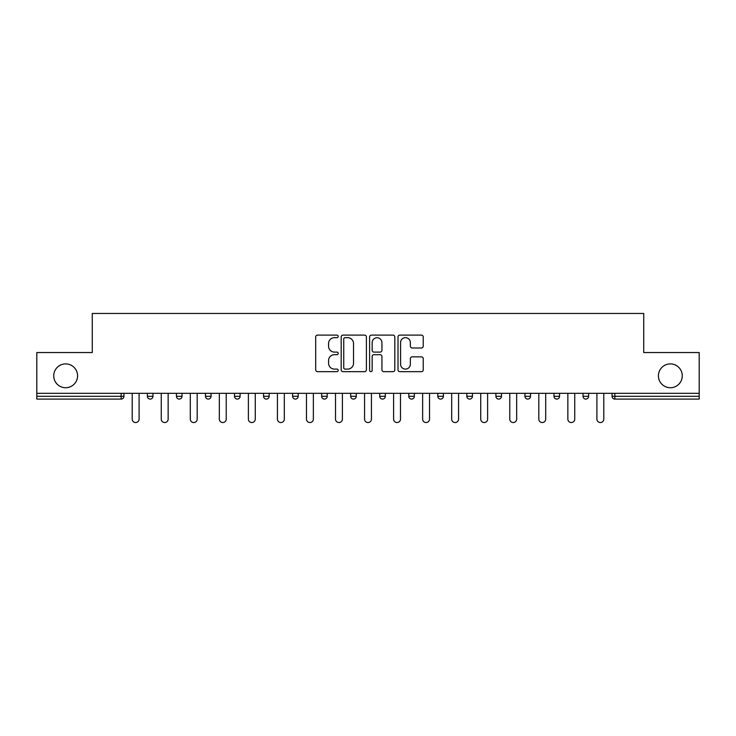 <?xml version="1.0" encoding="UTF-8"?>
<svg xmlns="http://www.w3.org/2000/svg" width="736" height="736" viewBox="0 0 736 736"><rect width="100%" height="100%" fill="white"/><g stroke="black" fill="none" stroke-linecap="round" stroke-linejoin="round"><path stroke-width="1.1" d="M658.426 375.82A11.914 11.914 0 0 0 670.34 387.734A11.914 11.914 0 0 0 682.263 375.82A11.914 11.914 0 0 0 670.34 363.906A11.914 11.914 0 0 0 658.426 375.82M53.737 375.82A11.914 11.914 0 0 0 65.66 387.734A11.914 11.914 0 0 0 77.574 375.82A11.914 11.914 0 0 0 65.66 363.906A11.914 11.914 0 0 0 53.737 375.82M338.21 336.389A1.279 1.279 0 0 0 336.932 335.11L317.52 335.11A1.831 1.831 0 0 0 315.689 336.941L315.689 369.831A1.831 1.831 0 0 0 317.52 371.662L336.932 371.662A1.279 1.279 0 0 0 338.21 370.383A1.279 1.279 0 0 0 336.932 369.104L334.42 369.104A5.851 5.851 0 0 1 328.578 363.253L328.578 360.511A5.851 5.851 0 0 1 334.42 354.669L336.932 354.669A1.279 1.279 0 0 0 338.21 353.381A1.279 1.279 0 0 0 336.932 352.102L334.42 352.102A5.851 5.851 0 0 1 328.578 346.26L328.578 343.519A5.851 5.851 0 0 1 334.42 337.668L336.932 337.668A1.279 1.279 0 0 0 338.21 336.389M421.406 347.999A1.831 1.831 0 0 0 423.237 346.168L423.237 336.941A1.831 1.831 0 0 0 421.406 335.11L399.841 335.11A1.831 1.831 0 0 0 398.02 336.941L398.02 369.831A1.831 1.831 0 0 0 399.841 371.662L421.406 371.662A1.831 1.831 0 0 0 423.237 369.831L423.237 358.68A1.831 1.831 0 0 0 421.406 356.859L412.178 356.859A1.831 1.831 0 0 0 410.348 358.68L410.348 364.21A4.885 4.885 0 0 1 405.462 369.104A4.885 4.885 0 0 1 400.577 364.21L400.577 342.562A4.885 4.885 0 0 1 405.462 337.668A4.885 4.885 0 0 1 410.348 342.562L410.348 346.168A1.831 1.831 0 0 0 412.178 347.999L421.406 347.999M36.8 393.318L36.8 352.544L92.276 352.544L92.276 313.453L643.724 313.453L643.724 352.544L699.2 352.544L699.2 393.318L36.8 393.318L36.8 396.299L121.136 396.299L121.136 393.318M366.399 336.941A1.831 1.831 0 0 0 364.578 335.11L343.013 335.11A1.831 1.831 0 0 0 341.182 336.941L341.182 369.831A1.831 1.831 0 0 0 343.013 371.662L364.578 371.662A1.831 1.831 0 0 0 366.399 369.831L366.399 336.941M371.422 335.11L392.987 335.11A1.831 1.831 0 0 1 394.818 336.941L394.818 369.831A1.831 1.831 0 0 1 392.987 371.662L383.76 371.662A1.831 1.831 0 0 1 381.938 369.831L381.938 356.491A1.831 1.831 0 0 0 380.107 354.669L373.989 354.669A1.831 1.831 0 0 0 372.158 356.491L372.158 370.383A1.279 1.279 0 0 1 370.88 371.662A1.279 1.279 0 0 1 369.601 370.383L369.601 336.941A1.831 1.831 0 0 1 371.422 335.11M121.136 399.087A2.797 2.797 0 0 0 123.924 396.299L121.136 396.299L121.136 399.087A2.797 2.797 0 0 0 123.924 396.299L123.924 393.318L123.924 396.299A2.797 2.797 0 0 1 121.136 399.087L36.8 399.087L36.8 396.299M699.2 393.318L699.2 399.087L614.864 399.087A2.797 2.797 0 0 1 612.076 396.299L612.076 393.318M147.384 393.318L147.384 396.299L147.384 393.318M150.181 399.087A2.797 2.797 0 0 1 147.384 396.299A2.797 2.797 0 0 0 150.181 399.087A2.797 2.797 0 0 0 152.968 396.299L152.968 393.318L152.968 396.299A2.797 2.797 0 0 1 150.181 399.087A2.797 2.797 0 0 1 147.384 396.299L152.968 396.299A2.797 2.797 0 0 1 150.181 399.087M176.428 393.318L176.428 396.299L176.428 393.318M182.013 393.318L182.013 396.299A2.797 2.797 0 0 1 179.225 399.087A2.797 2.797 0 0 1 176.428 396.299A2.797 2.797 0 0 0 179.225 399.087A2.797 2.797 0 0 0 182.013 396.299A2.797 2.797 0 0 1 179.225 399.087A2.797 2.797 0 0 1 176.428 396.299L182.013 396.299M205.473 393.318L205.473 396.299L205.473 393.318M211.057 393.318L211.057 396.299L211.057 393.318M240.102 393.318L240.102 396.299L234.517 396.299A2.797 2.797 0 0 0 237.305 399.087A2.797 2.797 0 0 1 234.517 396.299L234.517 393.318M263.562 393.318L263.562 396.299L263.562 393.318M269.146 393.318L269.146 396.299L269.146 393.318M292.597 393.318L292.597 396.299L292.597 393.318M298.181 393.318L298.181 396.299L298.181 393.318M321.641 393.318L321.641 396.299L321.641 393.318M327.226 393.318L327.226 396.299A2.797 2.797 0 0 1 324.438 399.087A2.797 2.797 0 0 1 321.641 396.299L327.226 396.299A2.797 2.797 0 0 1 324.438 399.087A2.797 2.797 0 0 0 327.226 396.299M350.686 393.318L350.686 396.299L350.686 393.318M356.27 393.318L356.27 396.299A2.797 2.797 0 0 1 353.482 399.087A2.797 2.797 0 0 1 350.686 396.299L356.27 396.299A2.797 2.797 0 0 1 353.482 399.087M379.73 393.318L379.73 396.299L379.73 393.318M385.314 393.318L385.314 396.299A2.797 2.797 0 0 1 382.518 399.087A2.797 2.797 0 0 1 379.73 396.299L385.314 396.299A2.797 2.797 0 0 1 382.518 399.087A2.797 2.797 0 0 0 385.314 396.299M408.774 393.318L408.774 396.299L408.774 393.318M414.359 393.318L414.359 396.299L414.359 393.318M437.819 393.318L437.819 396.299L437.819 393.318M443.403 393.318L443.403 396.299A2.797 2.797 0 0 1 440.606 399.087A2.797 2.797 0 0 1 437.819 396.299A2.797 2.797 0 0 0 440.606 399.087A2.797 2.797 0 0 0 443.403 396.299A2.797 2.797 0 0 1 440.606 399.087A2.797 2.797 0 0 1 437.819 396.299L443.403 396.299M469.651 399.087A2.797 2.797 0 0 0 472.438 396.299L472.438 393.318L472.438 396.299A2.797 2.797 0 0 1 469.651 399.087A2.797 2.797 0 0 1 466.854 396.299L466.854 393.318M495.898 393.318L495.898 396.299L495.898 393.318M501.483 393.318L501.483 396.299A2.797 2.797 0 0 1 498.695 399.087A2.797 2.797 0 0 1 495.898 396.299A2.797 2.797 0 0 0 498.695 399.087A2.797 2.797 0 0 1 495.898 396.299L501.483 396.299A2.797 2.797 0 0 1 498.695 399.087M530.527 393.318L530.527 396.299A2.797 2.797 0 0 1 527.74 399.087A2.797 2.797 0 0 1 524.943 396.299L524.943 393.318M559.572 393.318L559.572 396.299A2.797 2.797 0 0 1 556.775 399.087A2.797 2.797 0 0 1 553.987 396.299L553.987 393.318M588.616 393.318L588.616 396.299A2.797 2.797 0 0 1 585.819 399.087A2.797 2.797 0 0 1 583.032 396.299L583.032 393.318M208.26 399.087A2.797 2.797 0 0 1 205.473 396.299A2.797 2.797 0 0 0 208.26 399.087A2.797 2.797 0 0 0 211.057 396.299A2.797 2.797 0 0 1 208.26 399.087A2.797 2.797 0 0 1 205.473 396.299L211.057 396.299A2.797 2.797 0 0 1 208.26 399.087M240.102 396.299A2.797 2.797 0 0 1 237.305 399.087A2.797 2.797 0 0 0 240.102 396.299A2.797 2.797 0 0 1 237.305 399.087A2.797 2.797 0 0 1 234.517 396.299M266.349 399.087A2.797 2.797 0 0 1 263.562 396.299A2.797 2.797 0 0 0 266.349 399.087A2.797 2.797 0 0 0 269.146 396.299A2.797 2.797 0 0 1 266.349 399.087A2.797 2.797 0 0 1 263.562 396.299L269.146 396.299A2.797 2.797 0 0 1 266.349 399.087M295.394 399.087A2.797 2.797 0 0 1 292.597 396.299A2.797 2.797 0 0 0 295.394 399.087A2.797 2.797 0 0 0 298.181 396.299A2.797 2.797 0 0 1 295.394 399.087A2.797 2.797 0 0 1 292.597 396.299L298.181 396.299M411.562 399.087A2.797 2.797 0 0 1 408.774 396.299A2.797 2.797 0 0 0 411.562 399.087A2.797 2.797 0 0 0 414.359 396.299A2.797 2.797 0 0 1 411.562 399.087A2.797 2.797 0 0 1 408.774 396.299L414.359 396.299A2.797 2.797 0 0 1 411.562 399.087M345.018 337.668A1.279 1.279 0 0 0 343.74 338.946L343.74 367.825A1.279 1.279 0 0 0 345.018 369.104L347.668 369.104A5.851 5.851 0 0 0 353.519 363.253L353.519 343.519A5.851 5.851 0 0 0 347.668 337.668L345.018 337.668M381.938 342.654A4.885 4.885 0 0 0 377.044 337.76A4.885 4.885 0 0 0 372.158 342.654L372.158 350.281A1.831 1.831 0 0 0 373.989 352.102L380.107 352.102A1.831 1.831 0 0 0 381.938 350.281L381.938 342.654M132.213 393.318L132.213 419.106A3.441 3.441 0 0 0 135.654 422.547A3.441 3.441 0 0 0 139.104 419.106L139.104 393.318M161.258 393.318L161.258 419.106A3.441 3.441 0 0 0 164.698 422.547A3.441 3.441 0 0 0 168.148 419.106L168.148 393.318M190.302 393.318L190.302 419.106A3.441 3.441 0 0 0 193.743 422.547A3.441 3.441 0 0 0 197.184 419.106L197.184 393.318M219.337 393.318L219.337 419.106A3.441 3.441 0 0 0 222.787 422.547A3.441 3.441 0 0 0 226.228 419.106L226.228 393.318M248.382 393.318L248.382 419.106A3.441 3.441 0 0 0 251.832 422.547A3.441 3.441 0 0 0 255.272 419.106L255.272 393.318M277.426 393.318L277.426 419.106A3.441 3.441 0 0 0 280.876 422.547A3.441 3.441 0 0 0 284.317 419.106L284.317 393.318M306.47 393.318L306.47 419.106A3.441 3.441 0 0 0 309.911 422.547A3.441 3.441 0 0 0 313.361 419.106L313.361 393.318M335.515 393.318L335.515 419.106A3.441 3.441 0 0 0 338.956 422.547A3.441 3.441 0 0 0 342.406 419.106L342.406 393.318M364.559 393.318L364.559 419.106A3.441 3.441 0 0 0 368 422.547A3.441 3.441 0 0 0 371.441 419.106L371.441 393.318M393.594 393.318L393.594 419.106A3.441 3.441 0 0 0 397.044 422.547A3.441 3.441 0 0 0 400.485 419.106L400.485 393.318M422.639 393.318L422.639 419.106A3.441 3.441 0 0 0 426.089 422.547A3.441 3.441 0 0 0 429.53 419.106L429.53 393.318M451.683 393.318L451.683 419.106A3.441 3.441 0 0 0 455.124 422.547A3.441 3.441 0 0 0 458.574 419.106L458.574 393.318M480.728 393.318L480.728 419.106A3.441 3.441 0 0 0 484.168 422.547A3.441 3.441 0 0 0 487.618 419.106L487.618 393.318M509.772 393.318L509.772 419.106A3.441 3.441 0 0 0 513.213 422.547A3.441 3.441 0 0 0 516.663 419.106L516.663 393.318M538.816 393.318L538.816 419.106A3.441 3.441 0 0 0 542.257 422.547A3.441 3.441 0 0 0 545.698 419.106L545.698 393.318M567.852 393.318L567.852 419.106A3.441 3.441 0 0 0 571.302 422.547A3.441 3.441 0 0 0 574.742 419.106L574.742 393.318M596.896 393.318L596.896 419.106A3.441 3.441 0 0 0 600.346 422.547A3.441 3.441 0 0 0 603.787 419.106L603.787 393.318M614.864 393.318L614.864 396.299L699.2 396.299M612.076 396.299L614.864 396.299L614.864 399.087M472.438 396.299L466.854 396.299M527.74 399.087A2.797 2.797 0 0 0 530.527 396.299L524.943 396.299M556.775 399.087A2.797 2.797 0 0 0 559.572 396.299L553.987 396.299M585.819 399.087A2.797 2.797 0 0 0 588.616 396.299L583.032 396.299"/></g></svg>
